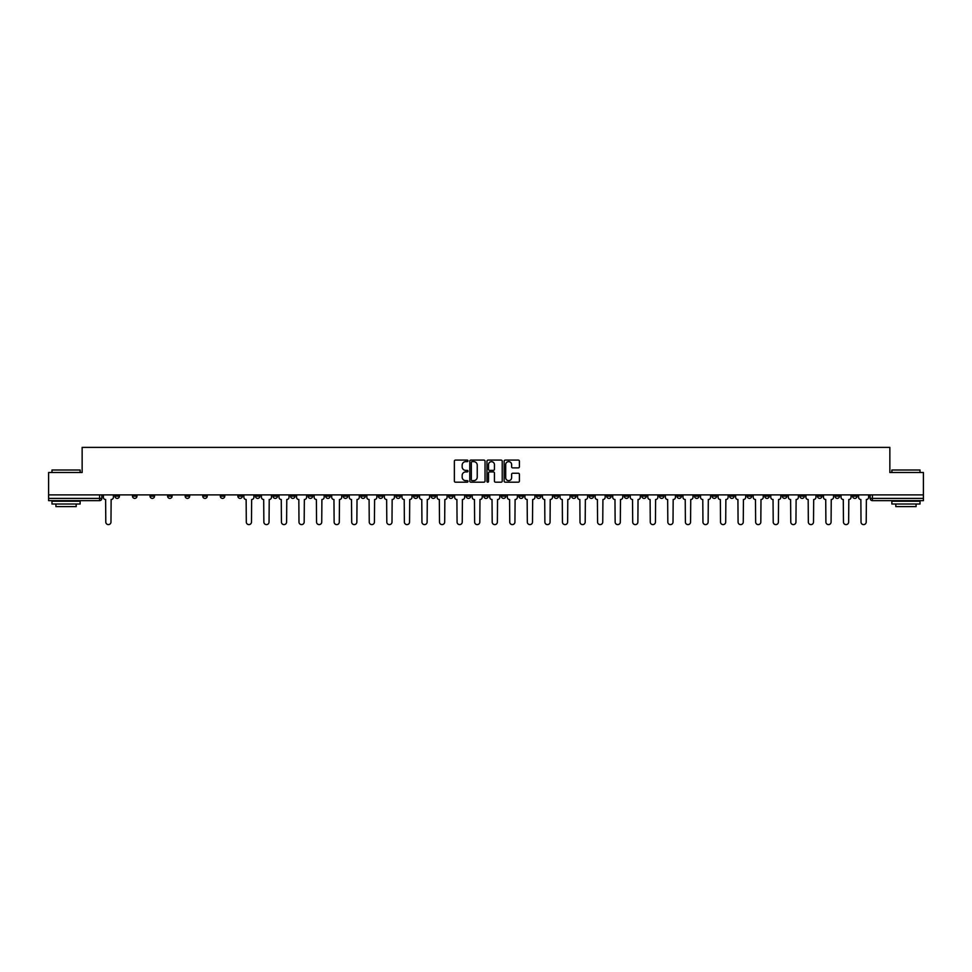 <?xml version="1.0" encoding="UTF-8"?>
<svg xmlns="http://www.w3.org/2000/svg" width="972" height="972" viewBox="0 0 972 972"><rect width="100%" height="100%" fill="white"/><g stroke="black" fill="none" stroke-linecap="round" stroke-linejoin="round"><path stroke-width="1.46" d="M467.982 460.862A0.778 0.778 0 0 0 467.216 460.084L455.467 460.084A1.106 1.106 0 0 0 454.361 461.19L454.361 481.079A1.106 1.106 0 0 0 455.467 482.185L467.216 482.185A0.778 0.778 0 0 0 467.982 481.419A0.778 0.778 0 0 0 467.216 480.642L465.697 480.642A3.536 3.536 0 0 1 462.162 477.106L462.162 475.454A3.536 3.536 0 0 1 465.697 471.918L467.216 471.918A0.778 0.778 0 0 0 467.982 471.141A0.778 0.778 0 0 0 467.216 470.363L465.697 470.363A3.536 3.536 0 0 1 462.162 466.827L462.162 465.175A3.536 3.536 0 0 1 465.697 461.639L467.216 461.639A0.778 0.778 0 0 0 467.982 460.862M694.506 494.894L694.506 496.133L699.014 496.133A2.248 2.248 0 0 1 696.766 498.381A2.248 2.248 0 0 1 694.506 496.133L694.506 494.894M589.129 494.894L589.129 496.133L593.637 496.133A2.248 2.248 0 0 1 591.377 498.381A2.248 2.248 0 0 1 589.129 496.133L589.129 494.894M571.56 494.894L571.56 496.133L576.068 496.133A2.248 2.248 0 0 1 573.82 498.381A2.248 2.248 0 0 1 571.56 496.133L571.56 494.894M466.183 494.894L466.183 496.133L470.691 496.133A2.248 2.248 0 0 1 468.431 498.381A2.248 2.248 0 0 1 466.183 496.133L466.183 494.894M448.627 494.894L448.627 496.133L453.122 496.133A2.248 2.248 0 0 1 450.874 498.381A2.248 2.248 0 0 1 448.627 496.133L448.627 494.894M431.058 494.894L431.058 496.133L435.565 496.133A2.248 2.248 0 0 1 433.305 498.381A2.248 2.248 0 0 1 431.058 496.133L431.058 494.894M395.932 494.894L395.932 496.133L400.44 496.133A2.248 2.248 0 0 1 398.18 498.381A2.248 2.248 0 0 1 395.932 496.133L395.932 494.894M360.806 496.133L360.806 494.894L360.806 496.133A2.248 2.248 0 0 0 363.054 498.381A2.248 2.248 0 0 1 360.806 496.133L365.302 496.133A2.248 2.248 0 0 1 363.054 498.381A2.248 2.248 0 0 0 365.302 496.133L365.302 494.894L365.302 496.133M343.238 496.133L343.238 494.894L343.238 496.133A2.248 2.248 0 0 0 345.497 498.381A2.248 2.248 0 0 1 343.238 496.133L347.745 496.133A2.248 2.248 0 0 1 345.497 498.381M325.681 496.133L325.681 494.894L325.681 496.133A2.248 2.248 0 0 0 327.928 498.381A2.248 2.248 0 0 1 325.681 496.133L330.176 496.133A2.248 2.248 0 0 1 327.928 498.381A2.248 2.248 0 0 0 330.176 496.133L330.176 494.894L330.176 496.133M308.112 494.894L308.112 496.133L312.62 496.133A2.248 2.248 0 0 1 310.36 498.381A2.248 2.248 0 0 1 308.112 496.133L308.112 494.894M290.555 494.894L290.555 496.133L295.051 496.133A2.248 2.248 0 0 1 292.803 498.381A2.248 2.248 0 0 1 290.555 496.133L290.555 494.894M272.986 494.894L272.986 496.133L277.494 496.133A2.248 2.248 0 0 1 275.234 498.381A2.248 2.248 0 0 1 272.986 496.133L272.986 494.894M255.417 496.133L255.417 494.894L255.417 496.133A2.248 2.248 0 0 0 257.677 498.381A2.248 2.248 0 0 1 255.417 496.133L259.925 496.133A2.248 2.248 0 0 1 257.677 498.381M220.292 496.133L220.292 494.894L220.292 496.133A2.248 2.248 0 0 0 222.552 498.381A2.248 2.248 0 0 1 220.292 496.133L224.799 496.133A2.248 2.248 0 0 1 222.552 498.381A2.248 2.248 0 0 0 224.799 496.133L224.799 494.894L224.799 496.133M202.735 496.133L202.735 494.894L202.735 496.133A2.248 2.248 0 0 0 204.983 498.381A2.248 2.248 0 0 1 202.735 496.133L207.23 496.133A2.248 2.248 0 0 1 204.983 498.381A2.248 2.248 0 0 0 207.23 496.133L207.23 494.894L207.23 496.133M185.166 496.133L185.166 494.894L185.166 496.133A2.248 2.248 0 0 0 187.414 498.381A2.248 2.248 0 0 1 185.166 496.133L189.674 496.133A2.248 2.248 0 0 1 187.414 498.381A2.248 2.248 0 0 0 189.674 496.133L189.674 494.894L189.674 496.133M167.609 496.133L167.609 494.894L167.609 496.133A2.248 2.248 0 0 0 169.857 498.381A2.248 2.248 0 0 1 167.609 496.133L172.105 496.133A2.248 2.248 0 0 1 169.857 498.381M150.04 496.133L150.04 494.894L150.04 496.133A2.248 2.248 0 0 0 152.288 498.381A2.248 2.248 0 0 1 150.04 496.133L154.548 496.133A2.248 2.248 0 0 1 152.288 498.381A2.248 2.248 0 0 0 154.548 496.133L154.548 494.894L154.548 496.133M132.471 496.133L132.471 494.894L132.471 496.133A2.248 2.248 0 0 0 134.731 498.381A2.248 2.248 0 0 1 132.471 496.133L136.979 496.133A2.248 2.248 0 0 1 134.731 498.381A2.248 2.248 0 0 0 136.979 496.133L136.979 494.894L136.979 496.133M518.295 467.884A1.106 1.106 0 0 0 519.4 466.779L519.4 461.19A1.106 1.106 0 0 0 518.295 460.084L505.258 460.084A1.106 1.106 0 0 0 504.152 461.19L504.152 481.079A1.106 1.106 0 0 0 505.258 482.185L518.295 482.185A1.106 1.106 0 0 0 519.4 481.079L519.4 474.348A1.106 1.106 0 0 0 518.295 473.243L512.718 473.243A1.106 1.106 0 0 0 511.612 474.348L511.612 477.689A2.952 2.952 0 0 1 508.66 480.642A2.952 2.952 0 0 1 505.695 477.689L505.695 464.592A2.952 2.952 0 0 1 508.66 461.639A2.952 2.952 0 0 1 511.612 464.592L511.612 466.779A1.106 1.106 0 0 0 512.718 467.884L518.295 467.884M48.6 494.894L48.6 472.489L82.146 472.489L82.146 447.387L889.854 447.387L889.854 472.489L923.4 472.489L923.4 494.894L48.6 494.894L48.6 498.381L101.853 498.381L101.853 494.894L101.853 498.381A2.248 2.248 0 0 1 99.606 500.641L48.6 500.641L48.6 498.381M485.028 461.19A1.106 1.106 0 0 0 483.922 460.084L470.885 460.084A1.106 1.106 0 0 0 469.78 461.19L469.78 481.079A1.106 1.106 0 0 0 470.885 482.185L483.922 482.185A1.106 1.106 0 0 0 485.028 481.079L485.028 461.19M488.078 460.084L501.115 460.084A1.106 1.106 0 0 1 502.22 461.19L502.22 481.079A1.106 1.106 0 0 1 501.115 482.185L495.526 482.185A1.106 1.106 0 0 1 494.432 481.079L494.432 473.012A1.106 1.106 0 0 0 493.326 471.918L489.621 471.918A1.106 1.106 0 0 0 488.515 473.012L488.515 481.419A0.778 0.778 0 0 1 487.737 482.185A0.778 0.778 0 0 1 486.972 481.419L486.972 461.19A1.106 1.106 0 0 1 488.078 460.084M870.147 494.894L870.147 498.381L923.4 498.381L923.4 500.641L872.394 500.641A2.248 2.248 0 0 1 870.147 498.381M923.4 494.894L923.4 498.381M857.085 494.894L857.085 496.133A2.248 2.248 0 0 1 854.838 498.381A2.248 2.248 0 0 1 852.578 496.133L857.085 496.133M852.578 494.894L852.578 496.133M839.529 494.894L839.529 496.133A2.248 2.248 0 0 1 837.269 498.381A2.248 2.248 0 0 1 835.021 496.133A2.248 2.248 0 0 0 837.269 498.381A2.248 2.248 0 0 0 839.529 496.133L835.021 496.133L835.021 494.894M821.96 494.894L821.96 496.133A2.248 2.248 0 0 1 819.712 498.381A2.248 2.248 0 0 1 817.452 496.133L821.96 496.133M817.452 494.894L817.452 496.133M804.391 494.894L804.391 496.133A2.248 2.248 0 0 1 802.143 498.381A2.248 2.248 0 0 1 799.895 496.133L804.391 496.133M799.895 494.894L799.895 496.133M786.834 496.133L786.834 494.894L786.834 496.133A2.248 2.248 0 0 1 784.586 498.381A2.248 2.248 0 0 1 782.326 496.133L786.834 496.133A2.248 2.248 0 0 1 784.586 498.381M782.326 494.894L782.326 496.133M769.265 494.894L769.265 496.133A2.248 2.248 0 0 1 767.017 498.381A2.248 2.248 0 0 1 764.77 496.133A2.248 2.248 0 0 0 767.017 498.381M764.77 494.894L764.77 496.133L769.265 496.133M751.708 494.894L751.708 496.133A2.248 2.248 0 0 1 749.448 498.381A2.248 2.248 0 0 1 747.201 496.133L751.708 496.133A2.248 2.248 0 0 1 749.448 498.381M747.201 494.894L747.201 496.133M734.139 494.894L734.139 496.133A2.248 2.248 0 0 1 731.892 498.381A2.248 2.248 0 0 1 729.644 496.133A2.248 2.248 0 0 0 731.892 498.381M729.644 494.894L729.644 496.133L734.139 496.133M716.583 494.894L716.583 496.133A2.248 2.248 0 0 1 714.323 498.381A2.248 2.248 0 0 1 712.075 496.133L716.583 496.133M712.075 494.894L712.075 496.133M699.014 494.894L699.014 496.133A2.248 2.248 0 0 1 696.766 498.381M681.445 494.894L681.445 496.133A2.248 2.248 0 0 1 679.197 498.381A2.248 2.248 0 0 1 676.949 496.133L681.445 496.133M676.949 494.894L676.949 496.133M663.888 494.894L663.888 496.133A2.248 2.248 0 0 1 661.64 498.381A2.248 2.248 0 0 1 659.381 496.133L663.888 496.133M659.381 494.894L659.381 496.133M646.319 494.894L646.319 496.133A2.248 2.248 0 0 1 644.072 498.381A2.248 2.248 0 0 1 641.824 496.133A2.248 2.248 0 0 0 644.072 498.381M641.824 494.894L641.824 496.133L646.319 496.133M628.763 494.894L628.763 496.133A2.248 2.248 0 0 1 626.503 498.381A2.248 2.248 0 0 1 624.255 496.133L628.763 496.133M624.255 494.894L624.255 496.133M611.194 494.894L611.194 496.133A2.248 2.248 0 0 1 608.946 498.381A2.248 2.248 0 0 1 606.698 496.133L611.194 496.133M606.698 494.894L606.698 496.133M593.637 494.894L593.637 496.133M576.068 494.894L576.068 496.133L576.068 494.894M558.511 494.894L558.511 496.133A2.248 2.248 0 0 1 556.251 498.381A2.248 2.248 0 0 1 554.004 496.133L558.511 496.133M554.004 494.894L554.004 496.133M540.942 494.894L540.942 496.133A2.248 2.248 0 0 1 538.695 498.381A2.248 2.248 0 0 1 536.435 496.133L540.942 496.133M536.435 494.894L536.435 496.133M523.373 494.894L523.373 496.133A2.248 2.248 0 0 1 521.126 498.381A2.248 2.248 0 0 1 518.878 496.133L523.373 496.133M518.878 494.894L518.878 496.133M505.817 494.894L505.817 496.133A2.248 2.248 0 0 1 503.569 498.381A2.248 2.248 0 0 1 501.309 496.133L505.817 496.133M501.309 494.894L501.309 496.133M488.248 494.894L488.248 496.133A2.248 2.248 0 0 1 486 498.381A2.248 2.248 0 0 1 483.752 496.133L488.248 496.133M483.752 494.894L483.752 496.133M470.691 494.894L470.691 496.133A2.248 2.248 0 0 1 468.431 498.381M453.122 494.894L453.122 496.133M435.565 496.133L435.565 494.894L435.565 496.133A2.248 2.248 0 0 1 433.305 498.381M417.996 494.894L417.996 496.133A2.248 2.248 0 0 1 415.749 498.381A2.248 2.248 0 0 1 413.489 496.133A2.248 2.248 0 0 0 415.749 498.381A2.248 2.248 0 0 0 417.996 496.133L413.489 496.133L413.489 494.894M400.44 496.133L400.44 494.894L400.44 496.133A2.248 2.248 0 0 1 398.18 498.381M382.871 494.894L382.871 496.133A2.248 2.248 0 0 1 380.623 498.381A2.248 2.248 0 0 1 378.363 496.133A2.248 2.248 0 0 0 380.623 498.381M378.363 494.894L378.363 496.133L382.871 496.133M347.745 494.894L347.745 496.133L347.745 494.894M312.62 496.133L312.62 494.894L312.62 496.133A2.248 2.248 0 0 1 310.36 498.381M295.051 496.133L295.051 494.894L295.051 496.133A2.248 2.248 0 0 1 292.803 498.381M277.494 496.133L277.494 494.894L277.494 496.133A2.248 2.248 0 0 1 275.234 498.381M259.925 494.894L259.925 496.133L259.925 494.894M242.356 496.133L242.356 494.894L242.356 496.133A2.248 2.248 0 0 1 240.108 498.381A2.248 2.248 0 0 1 237.861 496.133L242.356 496.133A2.248 2.248 0 0 1 240.108 498.381M237.861 494.894L237.861 496.133M172.105 494.894L172.105 496.133L172.105 494.894M119.422 496.133L119.422 494.894L119.422 496.133A2.248 2.248 0 0 1 117.162 498.381A2.248 2.248 0 0 1 114.915 496.133L119.422 496.133A2.248 2.248 0 0 1 117.162 498.381M114.915 494.894L114.915 496.133M99.606 494.894L99.606 500.641A2.248 2.248 0 0 0 101.853 498.381M472.1 461.639A0.778 0.778 0 0 0 471.335 462.405L471.335 479.864A0.778 0.778 0 0 0 472.1 480.642L473.704 480.642A3.536 3.536 0 0 0 477.24 477.106L477.24 465.175A3.536 3.536 0 0 0 473.704 461.639L472.1 461.639M494.432 464.64A2.952 2.952 0 0 0 491.468 461.688A2.952 2.952 0 0 0 488.515 464.64L488.515 469.257A1.106 1.106 0 0 0 489.621 470.363L493.326 470.363A1.106 1.106 0 0 0 494.432 469.257L494.432 464.64M103.372 494.894L103.372 497.263A2.248 2.248 0 0 0 105.62 499.511L105.79 522.025A2.588 2.588 0 0 0 108.378 524.613A2.588 2.588 0 0 0 110.978 522.025L111.136 499.511A2.248 2.248 0 0 0 113.396 497.263L113.396 494.894M51.978 470.011L80.129 470.011L51.978 470.011L51.978 472.489M80.129 504.018L51.978 504.018L51.978 501.2L80.129 501.2L80.129 504.018M76.181 504.018L76.181 506.606L55.914 506.606L55.914 504.018M891.871 470.011L920.022 470.011L891.871 470.011L891.871 472.489M920.022 504.018L891.871 504.018L891.871 501.2L920.022 501.2L920.022 504.018M916.086 504.018L916.086 506.606L895.819 506.606L895.819 504.018M243.887 494.894L243.887 497.263A2.248 2.248 0 0 0 246.135 499.511L246.305 522.025A2.588 2.588 0 0 0 248.893 524.613A2.588 2.588 0 0 0 251.481 522.025L251.651 499.511A2.248 2.248 0 0 0 253.899 497.263L253.899 494.894M261.444 494.894L261.444 497.263A2.248 2.248 0 0 0 263.691 499.511L263.862 522.025A2.588 2.588 0 0 0 266.462 524.613A2.588 2.588 0 0 0 269.05 522.025L269.22 499.511A2.248 2.248 0 0 0 271.467 497.263L271.467 494.894M279.013 494.894L279.013 497.263A2.248 2.248 0 0 0 281.26 499.511L281.43 522.025A2.588 2.588 0 0 0 284.018 524.613A2.588 2.588 0 0 0 286.606 522.025L286.776 499.511A2.248 2.248 0 0 0 289.024 497.263L289.024 494.894M296.569 494.894L296.569 497.263A2.248 2.248 0 0 0 298.829 499.511L298.987 522.025A2.588 2.588 0 0 0 301.587 524.613A2.588 2.588 0 0 0 304.175 522.025L304.345 499.511A2.248 2.248 0 0 0 306.593 497.263L306.593 494.894M314.138 494.894L314.138 497.263A2.248 2.248 0 0 0 316.386 499.511L316.556 522.025A2.588 2.588 0 0 0 319.144 524.613A2.588 2.588 0 0 0 321.732 522.025L321.902 499.511A2.248 2.248 0 0 0 324.162 497.263L324.162 494.894M331.695 494.894L331.695 497.263A2.248 2.248 0 0 0 333.955 499.511L334.125 522.025A2.588 2.588 0 0 0 336.713 524.613A2.588 2.588 0 0 0 339.301 522.025L339.471 499.511A2.248 2.248 0 0 0 341.719 497.263L341.719 494.894M349.264 494.894L349.264 497.263A2.248 2.248 0 0 0 351.512 499.511L351.682 522.025A2.588 2.588 0 0 0 354.27 524.613A2.588 2.588 0 0 0 356.858 522.025L357.028 499.511A2.248 2.248 0 0 0 359.288 497.263L359.288 494.894M366.833 494.894L366.833 497.263A2.248 2.248 0 0 0 369.081 499.511L369.251 522.025A2.588 2.588 0 0 0 371.839 524.613A2.588 2.588 0 0 0 374.427 522.025L374.597 499.511A2.248 2.248 0 0 0 376.844 497.263L376.844 494.894M384.39 494.894L384.39 497.263A2.248 2.248 0 0 0 386.637 499.511L386.807 522.025A2.588 2.588 0 0 0 389.395 524.613A2.588 2.588 0 0 0 391.995 522.025L392.153 499.511A2.248 2.248 0 0 0 394.413 497.263L394.413 494.894M401.958 494.894L401.958 497.263A2.248 2.248 0 0 0 404.206 499.511L404.376 522.025A2.588 2.588 0 0 0 406.964 524.613A2.588 2.588 0 0 0 409.552 522.025L409.722 499.511A2.248 2.248 0 0 0 411.97 497.263L411.97 494.894M419.515 494.894L419.515 497.263A2.248 2.248 0 0 0 421.775 499.511L421.933 522.025A2.588 2.588 0 0 0 424.533 524.613A2.588 2.588 0 0 0 427.121 522.025L427.291 499.511A2.248 2.248 0 0 0 429.539 497.263L429.539 494.894M437.084 494.894L437.084 497.263A2.248 2.248 0 0 0 439.332 499.511L439.502 522.025A2.588 2.588 0 0 0 442.09 524.613A2.588 2.588 0 0 0 444.678 522.025L444.848 499.511A2.248 2.248 0 0 0 447.096 497.263L447.096 494.894M454.641 494.894L454.641 497.263A2.248 2.248 0 0 0 456.901 499.511L457.071 522.025A2.588 2.588 0 0 0 459.659 524.613A2.588 2.588 0 0 0 462.247 522.025L462.417 499.511A2.248 2.248 0 0 0 464.665 497.263L464.665 494.894M472.21 494.894L472.21 497.263A2.248 2.248 0 0 0 474.458 499.511L474.628 522.025A2.588 2.588 0 0 0 477.216 524.613A2.588 2.588 0 0 0 479.803 522.025L479.974 499.511A2.248 2.248 0 0 0 482.233 497.263L482.233 494.894M489.767 494.894L489.767 497.263A2.248 2.248 0 0 0 492.026 499.511L492.197 522.025A2.588 2.588 0 0 0 494.784 524.613A2.588 2.588 0 0 0 497.372 522.025L497.543 499.511A2.248 2.248 0 0 0 499.79 497.263L499.79 494.894M507.335 494.894L507.335 497.263A2.248 2.248 0 0 0 509.583 499.511L509.753 522.025A2.588 2.588 0 0 0 512.341 524.613A2.588 2.588 0 0 0 514.929 522.025L515.099 499.511A2.248 2.248 0 0 0 517.359 497.263L517.359 494.894M524.904 494.894L524.904 497.263A2.248 2.248 0 0 0 527.152 499.511L527.322 522.025A2.588 2.588 0 0 0 529.91 524.613A2.588 2.588 0 0 0 532.498 522.025L532.668 499.511A2.248 2.248 0 0 0 534.916 497.263L534.916 494.894M542.461 494.894L542.461 497.263A2.248 2.248 0 0 0 544.709 499.511L544.879 522.025A2.588 2.588 0 0 0 547.467 524.613A2.588 2.588 0 0 0 550.067 522.025L550.225 499.511A2.248 2.248 0 0 0 552.485 497.263L552.485 494.894M560.03 494.894L560.03 497.263A2.248 2.248 0 0 0 562.278 499.511L562.448 522.025A2.588 2.588 0 0 0 565.036 524.613A2.588 2.588 0 0 0 567.624 522.025L567.794 499.511A2.248 2.248 0 0 0 570.042 497.263L570.042 494.894M577.587 494.894L577.587 497.263A2.248 2.248 0 0 0 579.847 499.511L580.005 522.025A2.588 2.588 0 0 0 582.605 524.613A2.588 2.588 0 0 0 585.193 522.025L585.363 499.511A2.248 2.248 0 0 0 587.61 497.263L587.61 494.894M595.156 494.894L595.156 497.263A2.248 2.248 0 0 0 597.403 499.511L597.573 522.025A2.588 2.588 0 0 0 600.161 524.613A2.588 2.588 0 0 0 602.749 522.025L602.919 499.511A2.248 2.248 0 0 0 605.167 497.263L605.167 494.894M612.712 494.894L612.712 497.263A2.248 2.248 0 0 0 614.972 499.511L615.142 522.025A2.588 2.588 0 0 0 617.73 524.613A2.588 2.588 0 0 0 620.318 522.025L620.488 499.511A2.248 2.248 0 0 0 622.736 497.263L622.736 494.894M630.281 494.894L630.281 497.263A2.248 2.248 0 0 0 632.529 499.511L632.699 522.025A2.588 2.588 0 0 0 635.287 524.613A2.588 2.588 0 0 0 637.875 522.025L638.045 499.511A2.248 2.248 0 0 0 640.305 497.263L640.305 494.894M647.838 494.894L647.838 497.263A2.248 2.248 0 0 0 650.098 499.511L650.268 522.025A2.588 2.588 0 0 0 652.856 524.613A2.588 2.588 0 0 0 655.444 522.025L655.614 499.511A2.248 2.248 0 0 0 657.862 497.263L657.862 494.894M665.407 494.894L665.407 497.263A2.248 2.248 0 0 0 667.655 499.511L667.825 522.025A2.588 2.588 0 0 0 670.413 524.613A2.588 2.588 0 0 0 673.013 522.025L673.171 499.511A2.248 2.248 0 0 0 675.431 497.263L675.431 494.894M682.976 494.894L682.976 497.263A2.248 2.248 0 0 0 685.224 499.511L685.394 522.025A2.588 2.588 0 0 0 687.982 524.613A2.588 2.588 0 0 0 690.57 522.025L690.74 499.511A2.248 2.248 0 0 0 692.987 497.263L692.987 494.894M700.533 494.894L700.533 497.263A2.248 2.248 0 0 0 702.78 499.511L702.95 522.025A2.588 2.588 0 0 0 705.538 524.613A2.588 2.588 0 0 0 708.138 522.025L708.309 499.511A2.248 2.248 0 0 0 710.556 497.263L710.556 494.894M718.101 494.894L718.101 497.263A2.248 2.248 0 0 0 720.349 499.511L720.519 522.025A2.588 2.588 0 0 0 723.107 524.613A2.588 2.588 0 0 0 725.695 522.025L725.865 499.511A2.248 2.248 0 0 0 728.113 497.263L728.113 494.894M735.658 494.894L735.658 497.263A2.248 2.248 0 0 0 737.918 499.511L738.076 522.025A2.588 2.588 0 0 0 740.676 524.613A2.588 2.588 0 0 0 743.264 522.025L743.434 499.511A2.248 2.248 0 0 0 745.682 497.263L745.682 494.894M753.227 494.894L753.227 497.263A2.248 2.248 0 0 0 755.475 499.511L755.645 522.025A2.588 2.588 0 0 0 758.233 524.613A2.588 2.588 0 0 0 760.821 522.025L760.991 499.511A2.248 2.248 0 0 0 763.251 497.263L763.251 494.894M770.784 494.894L770.784 497.263A2.248 2.248 0 0 0 773.044 499.511L773.214 522.025A2.588 2.588 0 0 0 775.802 524.613A2.588 2.588 0 0 0 778.39 522.025L778.56 499.511A2.248 2.248 0 0 0 780.808 497.263L780.808 494.894M788.353 494.894L788.353 497.263A2.248 2.248 0 0 0 790.601 499.511L790.771 522.025A2.588 2.588 0 0 0 793.359 524.613A2.588 2.588 0 0 0 795.947 522.025L796.117 499.511A2.248 2.248 0 0 0 798.377 497.263L798.377 494.894M805.922 494.894L805.922 497.263A2.248 2.248 0 0 0 808.169 499.511L808.34 522.025A2.588 2.588 0 0 0 810.927 524.613A2.588 2.588 0 0 0 813.515 522.025L813.686 499.511A2.248 2.248 0 0 0 815.933 497.263L815.933 494.894M823.478 494.894L823.478 497.263A2.248 2.248 0 0 0 825.726 499.511L825.896 522.025A2.588 2.588 0 0 0 828.484 524.613A2.588 2.588 0 0 0 831.084 522.025L831.242 499.511A2.248 2.248 0 0 0 833.502 497.263L833.502 494.894M841.047 494.894L841.047 497.263A2.248 2.248 0 0 0 843.295 499.511L843.465 522.025A2.588 2.588 0 0 0 846.053 524.613A2.588 2.588 0 0 0 848.641 522.025L848.811 499.511A2.248 2.248 0 0 0 851.059 497.263L851.059 494.894M858.604 494.894L858.604 497.263A2.248 2.248 0 0 0 860.864 499.511L861.022 522.025A2.588 2.588 0 0 0 863.622 524.613A2.588 2.588 0 0 0 866.21 522.025L866.38 499.511A2.248 2.248 0 0 0 868.628 497.263L868.628 494.894M872.394 494.894L872.394 500.641M80.129 472.489L80.129 470.011M920.022 472.489L920.022 470.011"/></g></svg>
